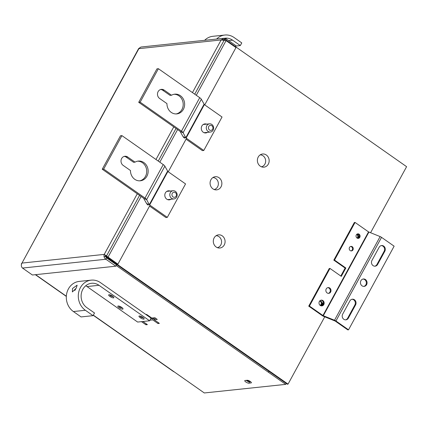 <?xml version="1.0" encoding="UTF-8"?>
<svg xmlns="http://www.w3.org/2000/svg" width="428" height="428" viewBox="0 0 428 428"><rect width="100%" height="100%" fill="white"/><g stroke="black" fill="none" stroke-linecap="round" stroke-linejoin="round"><path stroke-width="0.64" d="M105.513 256.656L106.62 257.918L116.523 264.862L115.801 266.2L32.405 275.001L22.502 268.056C21.133 266.697 20.961 265.039 21.983 263.081L138.629 48.583L140.919 47.037L223.833 38.285L221.158 39.954L226.07 40.644L235.978 47.588L204.739 104.881M235.486 46.673L235.994 45.748L226.086 38.798L223.833 38.285M226.086 38.798L225.583 39.729M21.432 263.541L21.4 264.483M105.748 255.532L104.245 254.393C103.597 256.313 104.143 257.929 105.893 259.25L106.62 257.918M150.019 205.247L117.914 264.135L104.245 254.393L137.286 193.793M186.501 138.34L168.263 171.794M105.358 255.933L105.491 256.602M22.502 268.056L105.893 259.25L115.801 266.2M235.828 46.047L240.311 45.571L232.634 40.189A13.236 11.786 84 0 0 225.16 38.183A13.236 11.786 84 0 0 224.486 38.279M240.311 45.571L241.767 42.907L234.089 37.52A16.403 14.6 84 0 0 224.828 35.037A16.403 14.6 84 0 0 216.627 39.044M204.643 40.312A16.403 14.6 -96 0 1 212.844 36.305L224.828 35.037M250.305 381.482A2.482 0.69 -151.4 0 0 247.288 380.273L245.041 380.508A2.482 0.69 -151.4 0 0 244.757 380.653A2.482 0.69 -151.4 0 0 246.191 382.209A2.482 0.69 -151.4 0 0 248.829 383.167L251.076 382.932A2.482 0.69 -151.4 0 0 251.359 382.787A2.482 0.69 -151.4 0 0 250.305 381.482M286.225 383.424L285.711 384.371L204.3 392.963L173.993 371.707A3.568 1.284 125 0 1 173.581 371.616L93.256 315.292M141.486 321.647L145.948 324.777L147.382 324.627L142.92 321.498M149.944 320.192L152.769 319.893L157.932 323.515L159.366 323.365L154.203 319.743L157.263 319.422L154.85 317.726L151.785 318.047L146.627 314.43L145.911 314.505M285.711 384.371L116.186 265.483M246.218 380.385A2.482 0.69 -151.4 0 0 249.556 381.835L250.621 381.723M104.084 256.779A3.568 1.284 -55 0 0 105.903 255.366M269.121 371.429A3.568 1.284 125 0 1 268.03 371.969M223.031 39.82A3.568 1.284 -55 0 0 222.811 39.467M150.811 317.362L150.581 317.779M154.203 319.743L154.931 318.411L155.706 318.33M158.387 322.68L157.932 323.515M150.672 318.86L153.497 318.56L154.476 319.245M153.497 318.56L152.769 319.893M146.403 323.942L145.948 324.777M216.156 246.999A6.613 5.885 84 0 0 218.879 248.01A6.613 5.885 84 0 0 224.828 243.516A6.613 5.885 84 0 0 222.234 235.849A6.613 5.885 84 0 0 217.51 235.047A6.613 5.885 84 0 0 213.347 240.434A6.613 5.885 84 0 0 216.156 246.999M217.371 247.651A6.035 5.371 84 0 0 221.506 242.853A6.035 5.371 84 0 0 218.97 236.652A6.035 5.371 84 0 0 216.108 235.71M212.935 188.86A6.613 5.885 84 0 0 215.659 189.871A6.613 5.885 84 0 0 221.613 185.377A6.613 5.885 84 0 0 219.013 177.711A6.613 5.885 84 0 0 214.289 176.914A6.613 5.885 84 0 0 210.127 182.296A6.613 5.885 84 0 0 212.935 188.86M214.15 189.518A6.035 5.371 84 0 0 218.291 184.714A6.035 5.371 84 0 0 215.755 178.513A6.035 5.371 84 0 0 212.887 177.577M260.235 166.155A6.613 5.885 84 0 0 262.958 167.161A6.613 5.885 84 0 0 268.907 162.667A6.613 5.885 84 0 0 266.312 155A6.613 5.885 84 0 0 261.588 154.203A6.613 5.885 84 0 0 257.426 159.591A6.613 5.885 84 0 0 260.235 166.155M261.449 166.808A6.035 5.371 84 0 0 265.59 162.003A6.035 5.371 84 0 0 263.049 155.808A6.035 5.371 84 0 0 260.187 154.866M204.07 132.707A4.136 3.681 84 0 0 204.338 132.685A4.136 3.681 84 0 0 204.541 132.659M167.594 199.614A4.136 3.681 84 0 0 167.856 199.592A4.136 3.681 84 0 0 168.065 199.566M106.096 255.5L105.459 256.661L287.327 384.2L288.044 384.125L324.74 316.816M370.568 232.757L406.6 166.674L224.737 39.135L224.021 39.21L223.635 39.911M321.294 305.881L323.188 302.409A2.482 2.21 84 0 0 323.3 302.179M358.145 238.3L359.37 236.047M105.459 256.661L106.176 256.586L288.044 384.125M224.737 39.135L194.724 94.181M176.026 128.47L158.242 161.089M139.549 195.377L106.176 256.586M203.674 124.452A4.136 3.681 84 0 0 203.471 124.468A4.136 3.681 84 0 0 203.204 124.505M167.198 191.359A4.136 3.681 84 0 0 166.99 191.375A4.136 3.681 84 0 0 166.727 191.412M322.081 305.678L323.45 303.168M140.234 317.704A2.948 0.824 -151.4 0 0 143.268 319.106A2.948 0.824 -151.4 0 0 144.001 318.421A2.948 0.824 -151.4 0 0 142.904 317.426A2.948 0.824 -151.4 0 0 139.533 315.982A2.948 0.824 -151.4 0 0 140.234 317.704M140.138 316.089L140.924 317.191L143.583 317.967M119.086 307.711A2.948 0.824 -151.4 0 0 122.119 309.107A2.948 0.824 -151.4 0 0 122.852 308.422A2.948 0.824 -151.4 0 0 121.755 307.427A2.948 0.824 -151.4 0 0 118.385 305.988A2.948 0.824 -151.4 0 0 119.086 307.711M118.989 306.09L119.776 307.197L122.44 307.973M109.921 296.449A2.948 0.824 -151.4 0 0 112.955 297.845A2.948 0.824 -151.4 0 0 113.693 297.166A2.948 0.824 -151.4 0 0 112.591 296.165A2.948 0.824 -151.4 0 0 109.22 294.726A2.948 0.824 -151.4 0 0 109.921 296.449M109.83 294.833L110.617 295.935L113.276 296.711M75.692 289.109L74.793 290.473M76.264 288.103L77.131 285.176L72.519 288.499L72.386 291.944L76.264 288.103M85.728 285.77A13.236 11.786 -96 0 1 87.012 286.557L137.634 322.054L149.618 320.791L151.073 318.122L100.452 282.624A16.403 14.6 84 0 0 91.191 280.142A16.403 14.6 84 0 0 78.618 292.618A16.403 14.6 84 0 0 85.375 310.279L93.053 315.666L81.069 316.929L73.391 311.547A16.403 14.6 -96 0 1 66.634 293.886A16.403 14.6 -96 0 1 79.207 281.41L91.191 280.142M149.618 320.791L98.996 285.294A13.236 11.786 84 0 0 91.522 283.288A13.236 11.786 84 0 0 81.374 293.362A13.236 11.786 84 0 0 86.831 307.614L94.508 312.996L93.053 315.666M208.061 131.417A4.125 3.675 -96 0 1 206.366 126.972A4.125 3.675 -96 0 1 209.527 123.831A4.125 3.675 -96 0 1 211.86 124.457A4.125 3.675 -96 0 1 213.556 128.903A4.125 3.675 -96 0 1 210.394 132.043A4.125 3.675 -96 0 1 208.061 131.417M209.511 130A2.541 2.263 -96 0 1 208.741 126.501A2.541 2.263 -96 0 1 211.849 125.72A2.541 2.263 -96 0 1 212.62 129.224A2.541 2.263 -96 0 1 209.511 130M171.585 198.325A4.125 3.675 -96 0 1 169.884 193.879A4.125 3.675 -96 0 1 173.051 190.738A4.125 3.675 -96 0 1 175.378 191.364A4.125 3.675 -96 0 1 177.08 195.81A4.125 3.675 -96 0 1 173.912 198.95A4.125 3.675 -96 0 1 171.585 198.325M173.035 196.912A2.541 2.263 -96 0 1 172.259 193.408A2.541 2.263 -96 0 1 175.368 192.627A2.541 2.263 -96 0 1 176.138 196.131A2.541 2.263 -96 0 1 173.035 196.912M366.598 284.684A3.718 3.312 84 0 0 366.539 280.752A3.718 3.312 84 0 0 363.361 278.992A3.718 3.312 84 0 0 360.911 280.698A3.718 3.312 84 0 0 360.97 284.631A3.718 3.312 84 0 0 364.142 286.391A3.718 3.312 84 0 0 366.598 284.684M363.784 286.407A3.718 3.312 84 0 0 365.881 284.759A3.718 3.312 84 0 0 365.919 281.003A3.718 3.312 84 0 0 363.008 279.051M359.804 237.331A2.274 2.022 84 0 0 356.331 234.892A2.274 2.022 84 0 0 359.804 237.331M357.947 238.375A2.274 2.022 84 0 0 357.476 233.923M352.966 249.872A2.274 2.022 84 0 0 349.494 247.438A2.274 2.022 84 0 0 352.966 249.872M351.104 250.92A2.274 2.022 84 0 0 350.634 246.469M330.641 292.024A2.894 2.573 84 0 0 330.598 288.964A2.894 2.573 84 0 0 328.126 287.595A2.894 2.573 84 0 0 326.222 288.921A2.894 2.573 84 0 0 326.264 291.982A2.894 2.573 84 0 0 328.731 293.351A2.894 2.573 84 0 0 330.641 292.024M328.372 293.362A2.894 2.573 84 0 0 329.924 292.099A2.894 2.573 84 0 0 327.768 287.664M323.798 304.57A2.894 2.573 84 0 0 323.755 301.51A2.894 2.573 84 0 0 321.284 300.14A2.894 2.573 84 0 0 319.379 301.467A2.894 2.573 84 0 0 319.422 304.527A2.894 2.573 84 0 0 321.893 305.897A2.894 2.573 84 0 0 323.798 304.57M321.53 305.908A2.894 2.573 84 0 0 323.081 304.645A2.894 2.573 84 0 0 320.93 300.205M334.867 320.877L334.519 320.224A2.113 0.589 -151.4 0 1 335.943 320.995L348.531 329.822L347.814 329.897L335.226 321.07L323.654 316.378L323.306 315.725L334.519 320.224L380.123 236.588L368.545 231.896L355.053 222.432L334.53 260.069L333.813 260.144L354.336 222.506L355.053 222.432M340.8 276.028L345.129 268.078L345.845 268.003L334.53 260.069M345.129 268.078L333.813 260.144M329.972 268.431L309.449 306.068L308.732 306.143L329.255 268.506L329.972 268.431L341.287 276.37L345.845 268.003M308.732 306.143L322.231 315.607A2.113 0.589 28.6 0 0 323.654 316.378M309.449 306.068L322.947 315.532L368.545 231.896M368.904 232.094L323.306 315.725L322.947 315.532M380.123 236.588A2.113 0.589 28.6 0 1 381.541 237.358L394.129 246.186L348.531 329.822M374.805 266.195A3.718 3.312 84 0 0 376.897 264.547L384.119 251.306A3.718 3.312 84 0 0 384.157 247.55A3.718 3.312 84 0 0 381.246 245.597M371.932 260.486A3.718 3.312 84 0 0 371.991 264.418A3.718 3.312 84 0 0 375.163 266.179A3.718 3.312 84 0 0 377.614 264.472L384.836 251.231A3.718 3.312 84 0 0 384.777 247.298A3.718 3.312 84 0 0 381.605 245.538A3.718 3.312 84 0 0 379.155 247.245L371.932 260.486M345.546 319.86A3.718 3.312 84 0 0 347.638 318.213L354.86 304.971A3.718 3.312 84 0 0 354.898 301.216A3.718 3.312 84 0 0 351.987 299.263M355.577 304.897A3.718 3.312 84 0 0 355.518 300.964A3.718 3.312 84 0 0 352.346 299.204A3.718 3.312 84 0 0 349.895 300.911L342.673 314.152A3.718 3.312 84 0 0 342.726 318.084A3.718 3.312 84 0 0 345.904 319.844A3.718 3.312 84 0 0 348.355 318.138L355.577 304.897L354.86 304.971M134.756 179.3A9.919 8.833 84 0 0 140.357 180.803A9.919 8.833 84 0 0 147.965 173.254A9.919 8.833 84 0 0 143.878 162.576A9.919 8.833 84 0 0 138.276 161.072A9.919 8.833 84 0 0 135.034 162.153L127.704 157.012A4.959 4.414 84 0 0 124.901 156.263A4.959 4.414 84 0 0 121.103 160.035A4.959 4.414 84 0 0 123.146 165.379L130.476 170.515A9.919 8.833 84 0 0 134.756 179.3M139.64 180.846A9.919 8.833 84 0 0 146.601 173.014A9.919 8.833 84 0 0 142.444 162.726A9.919 8.833 84 0 0 137.565 161.179M124.195 156.407A4.959 4.414 84 0 1 126.271 157.167L133.6 162.308L135.034 162.153M170.114 191.049A4.548 4.05 84 0 0 168.381 190.813A4.548 4.05 84 0 0 164.892 194.269A4.548 4.05 84 0 0 166.77 199.164A4.548 4.05 84 0 0 169.333 199.855A4.548 4.05 84 0 0 170.981 199.261M168.611 199.86A4.548 4.05 84 0 0 169.547 199.411M149.565 206.082L165.882 217.526L167.316 217.376L185.554 183.922L167.878 171.526L164.86 166.155L146.622 199.609L149.319 204.664L146.595 203.573L143.573 198.201L102.244 169.215L103.678 169.065L145.006 198.052A3.959 1.107 -151.4 0 1 146.622 199.609L143.899 198.517M168.68 191.204A4.548 4.05 84 0 0 167.669 190.958M167.878 171.526L149.639 204.98L167.316 217.376M149.639 204.98L149.319 204.664L167.557 171.211M148.206 205.13A3.959 1.107 28.6 0 1 146.595 203.573M102.244 169.215L120.482 135.762L121.916 135.612L163.25 164.598A3.959 1.107 28.6 0 1 164.86 166.155M121.916 135.612L103.678 169.065M357.375 238.225A2.119 1.883 84 0 0 356.952 234.186M357.059 238.054A2.119 1.883 84 0 0 356.674 234.421M320.026 305.276A2.119 1.883 84 0 0 321.128 301.387A2.119 1.883 84 0 0 319.588 301.141A2.119 1.883 84 0 1 320.021 305.271M249.524 381.835L247.293 380.273M246.983 380.305L249.123 381.808M171.237 112.393A9.919 8.833 84 0 0 176.839 113.896A9.919 8.833 84 0 0 184.441 106.347A9.919 8.833 84 0 0 180.354 95.669A9.919 8.833 84 0 0 174.752 94.165A9.919 8.833 84 0 0 171.516 95.246L164.181 90.105A4.959 4.414 84 0 0 161.383 89.356A4.959 4.414 84 0 0 157.579 93.127A4.959 4.414 84 0 0 159.623 98.472L166.952 103.608A9.919 8.833 84 0 0 171.237 112.393M176.117 113.939A9.919 8.833 84 0 0 183.077 106.107A9.919 8.833 84 0 0 178.92 95.819A9.919 8.833 84 0 0 174.041 94.272M160.671 89.495A4.959 4.414 84 0 1 162.752 90.26L170.082 95.396L171.516 95.246M206.596 124.141A4.548 4.05 84 0 0 204.857 123.906A4.548 4.05 84 0 0 201.374 127.362A4.548 4.05 84 0 0 203.246 132.257A4.548 4.05 84 0 0 205.815 132.948A4.548 4.05 84 0 0 207.457 132.354M205.092 132.953A4.548 4.05 84 0 0 206.029 132.503M186.046 139.175L202.364 150.619L203.792 150.469L222.036 117.01L204.359 104.619L201.342 99.243L183.098 132.701L185.795 137.757L183.072 136.666L180.054 131.294L138.72 102.308L140.154 102.158L181.488 131.145A3.959 1.107 -151.4 0 1 183.098 132.701L180.375 131.61M205.162 124.297A4.548 4.05 84 0 0 204.151 124.05M204.359 104.619L186.121 138.073L203.792 150.469M186.121 138.073L185.795 137.757L204.033 104.304M184.687 138.223A3.959 1.107 28.6 0 1 183.072 136.666M138.72 102.308L156.958 68.855L158.392 68.705L199.726 97.691A3.959 1.107 28.6 0 1 201.342 99.243M158.392 68.705L140.154 102.158M192.461 92.592L221.158 39.954L138.897 48.642L21.983 263.081L104.245 254.393M155.979 159.5L173.763 126.886M108.011 257.185L141.112 196.473M159.804 162.185L177.588 129.566M196.286 95.278L226.07 40.644M232.634 40.189L228.664 40.607M35.61 274.664L66.34 296.213M93.336 315.147L173.993 371.707M249.556 381.835L248.829 383.167M251.322 382.471L251.076 382.932M87.012 286.557L98.996 285.294M73.391 311.547L85.375 310.279M335.943 320.995L381.541 237.358M376.897 264.547L377.614 264.472M384.119 251.306L384.836 251.231M347.638 318.213L348.355 318.138M163.25 164.598L145.006 198.052M126.271 157.167L127.704 157.012M199.726 97.691L181.488 131.145M162.752 90.26L164.181 90.105M35.364 274.69L66.329 296.406M209.527 123.831L203.263 124.495M210.394 132.043L204.129 132.701M173.051 190.738L166.786 191.402M173.912 198.95L167.653 199.609"/></g></svg>
